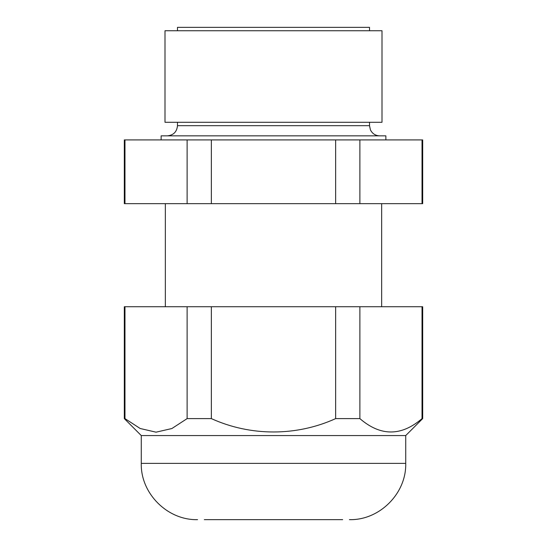 <?xml version="1.0" encoding="UTF-8"?>
<svg xmlns="http://www.w3.org/2000/svg" width="547" height="547" viewBox="0 0 547 547"><rect width="100%" height="100%" fill="white"/><g stroke="black" fill="none" stroke-linecap="round" stroke-linejoin="round"><path stroke-width="0.82" d="M385.867 139.916L385.867 135.847L161.133 135.847L161.133 139.916M335.646 203.655L211.354 203.655L211.354 139.916L335.646 139.916L335.646 203.655L359.878 203.655L359.878 139.916L422.681 139.916L422.681 203.655L359.878 203.655M187.122 203.655L124.319 203.655L124.319 139.916L187.122 139.916L187.122 203.655L211.354 203.655M335.646 139.916L359.878 139.916M187.122 139.916L211.354 139.916M124.976 203.655L124.976 139.916M422.024 139.916L422.024 203.655M165.344 306.73L165.344 203.655M167.307 135.847C173.488 135.246 176.879 131.854 177.481 125.673L177.481 122.282M165.003 122.282L381.997 122.282L381.997 30.741L165.003 30.741L165.003 122.282M177.481 30.741L177.481 27.35L369.519 27.35L369.519 30.741M141.27 435.562L141.27 463.371L405.73 463.371L405.73 435.562L141.27 435.562L124.319 418.612L124.976 418.612L140.176 428.506L156.052 432.178L171.888 428.527L187.122 418.612L187.122 306.73L124.319 306.73L124.319 418.612M342.668 519.65L204.332 519.65M405.73 435.562L422.681 418.612L422.024 418.612L422.024 306.73L187.122 306.73M359.878 306.73L359.878 418.612C380.541 436.431 401.259 436.431 422.024 418.612M359.878 418.612L335.646 418.612L335.646 306.73M211.354 306.73L211.354 418.612C250.458 436.369 296.33 436.485 335.646 418.612M211.354 418.612L187.122 418.612M422.681 418.612L422.681 306.73L422.024 306.73M124.976 306.73L124.976 418.612M177.481 125.673L369.519 125.673L369.519 122.282M381.656 306.73L381.656 203.655M369.519 125.673L370.422 129.858C372.336 133.673 375.427 135.663 379.693 135.847M405.73 463.371C406.503 493.442 379.522 520.423 349.444 519.65M141.27 463.371C140.497 493.442 167.478 520.423 197.556 519.65"/></g></svg>
